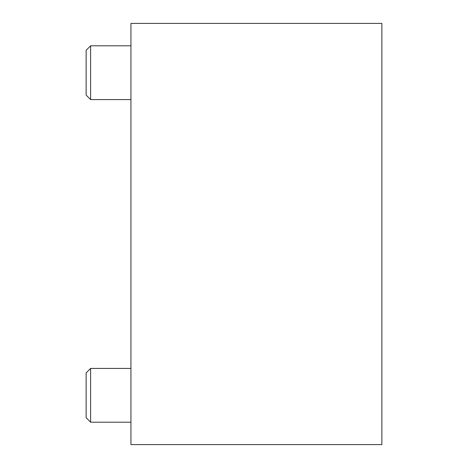 <?xml version="1.0" encoding="UTF-8"?>
<svg xmlns="http://www.w3.org/2000/svg" width="468" height="468" viewBox="0 0 468 468"><rect width="100%" height="100%" fill="white"/><g stroke="black" fill="none" stroke-linecap="round" stroke-linejoin="round"><path stroke-width="0.7" d="M130.941 444.6L381.87 444.6L130.941 444.6L130.941 23.4L381.87 23.4L381.87 444.6L381.87 23.4L130.941 23.4L130.941 444.6M130.941 99.573L90.611 99.573L86.13 95.092L86.13 50.287L90.611 45.805L130.941 45.805L90.611 45.805L86.13 50.287L86.13 95.092L90.611 99.573L90.611 45.805L90.611 99.573L130.941 99.573M130.941 422.195L90.611 422.195L86.13 417.713L86.13 372.908L90.611 368.427L130.941 368.427L90.611 368.427L86.13 372.908L86.13 417.713L90.611 422.195L90.611 368.427L90.611 422.195L130.941 422.195"/></g></svg>
